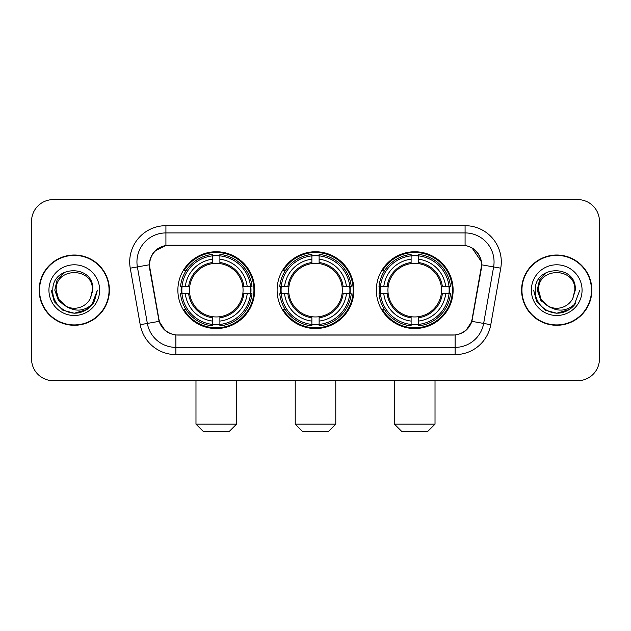 <?xml version="1.0" encoding="UTF-8"?>
<svg xmlns="http://www.w3.org/2000/svg" width="631" height="631" viewBox="0 0 631 631"><rect width="100%" height="100%" fill="white"/><g stroke="black" fill="none" stroke-linecap="round" stroke-linejoin="round"><path stroke-width="0.95" d="M277.112 290.15A38.388 38.388 0 0 0 315.5 328.538A38.388 38.388 0 0 0 353.888 290.15A38.388 38.388 0 0 0 315.5 251.753A38.388 38.388 0 0 0 277.112 290.15M376.344 290.15A38.388 38.388 0 0 0 414.741 328.538A38.388 38.388 0 0 0 453.129 290.15A38.388 38.388 0 0 0 414.741 251.753A38.388 38.388 0 0 0 376.344 290.15M177.871 290.15A38.388 38.388 0 0 0 216.259 328.538A38.388 38.388 0 0 0 254.656 290.15A38.388 38.388 0 0 0 216.259 251.753A38.388 38.388 0 0 0 177.871 290.15M149.618 264.791A19.561 19.561 0 0 0 149.918 268.191L158.862 318.9A19.561 19.561 0 0 0 178.123 335.061L452.877 335.061A19.561 19.561 0 0 0 472.138 318.9L481.082 268.191A19.561 19.561 0 0 0 461.821 245.238L169.179 245.238A19.561 19.561 0 0 0 149.618 264.791M181.318 293.77A35.131 35.131 0 0 1 181.318 286.529M379.791 293.77A35.131 35.131 0 0 1 379.791 286.529M280.558 293.77A35.131 35.131 0 0 1 280.558 286.529M39.154 290.15A35.131 35.131 0 0 0 74.284 325.28A35.131 35.131 0 0 0 109.415 290.15A35.131 35.131 0 0 0 74.284 255.019A35.131 35.131 0 0 0 39.154 290.15M521.585 290.15A35.131 35.131 0 0 0 556.716 325.28A35.131 35.131 0 0 0 591.846 290.15A35.131 35.131 0 0 0 556.716 255.019A35.131 35.131 0 0 0 521.585 290.15M149.476 261.897C151.353 252.834 156.835 247.352 165.921 245.451L465.079 245.451C474.157 247.344 479.639 252.826 481.524 261.897L481.445 268.191L471.901 321.36C469.046 329.232 463.446 333.775 455.117 334.966L175.883 334.966C167.57 333.791 161.978 329.248 159.099 321.36L149.555 268.191L149.476 261.897M155.029 250.917L165.921 245.451L165.921 232.926L465.079 232.926A28.971 28.971 0 0 1 493.616 266.929L483.654 323.427A28.971 28.971 0 0 1 455.117 347.373L175.883 347.373A28.971 28.971 0 0 1 147.346 323.427L137.384 266.929A28.971 28.971 0 0 1 165.921 232.926L165.921 225.677L465.079 225.677L465.079 245.451M471.964 247.857L481.524 261.897L481.745 264.839L500.746 268.183L490.784 324.689A36.219 36.219 0 0 1 455.117 354.614L175.883 354.614A36.219 36.219 0 0 1 140.216 324.689L130.254 268.183A36.219 36.219 0 0 1 165.921 225.677M177.761 335.061L175.883 334.966L175.883 354.614M455.117 354.614L455.117 334.966L453.239 335.061M490.784 324.689L471.901 321.36L466.057 330.273M165.07 330.384L159.099 321.36L140.216 324.689M472.501 318.9L472.382 319.515M158.618 319.515L158.499 318.9M130.254 268.183L149.255 264.791M599.45 221.331A21.73 21.73 0 0 0 577.72 199.601L53.28 199.601A21.73 21.73 0 0 0 31.55 221.331L31.55 358.96A21.73 21.73 0 0 0 53.28 380.69L577.72 380.69A21.73 21.73 0 0 0 599.45 358.96L599.45 221.331L599.45 358.96M31.55 221.331L31.55 358.96M577.72 199.601L53.28 199.601M53.28 380.69L577.72 380.69M109.06 290.15A34.768 34.768 0 0 0 74.284 255.381A34.768 34.768 0 0 0 39.516 290.15A34.768 34.768 0 0 0 74.284 324.918A34.768 34.768 0 0 0 109.06 290.15M86.755 309.584L74.284 313.236L62.745 310.144L54.29 301.689L51.198 290.15L54.29 301.689L62.745 310.144L74.284 313.236L85.832 310.144L94.279 301.689L97.379 290.15L91.669 305.341L88.443 308.393M67.493 307.25L58.509 300.648L54.787 290.15L57.098 279.935L64.252 272.3M92.394 290.15L90.414 298.384L92.836 290.15C94.626 263.995 52.034 264.634 52.823 290.15C51.884 303.59 65.151 315.098 78.299 312.881C84.625 311.667 89.641 308.433 93.341 303.18C84.988 311.209 75.925 312.258 66.16 306.327L58.604 299.204L56.175 290.15C55.071 266.787 93.506 266.787 92.394 290.15L90.414 298.384A18.11 18.11 0 0 1 66.16 306.327L58.604 299.204L56.175 290.15C55.071 266.787 93.506 266.787 92.394 290.15C93.506 266.787 55.071 266.787 56.175 290.15C55.071 266.787 93.506 266.787 92.394 290.15M66.026 306.264L58.604 299.204L56.175 290.15C56.498 297.446 59.827 302.841 66.16 306.327M48.934 290.15A25.35 25.35 0 0 0 74.284 315.5A25.35 25.35 0 0 0 99.643 290.15A25.35 25.35 0 0 0 74.284 264.791A25.35 25.35 0 0 0 48.934 290.15M93.341 303.18L86.857 309.513M86.707 309.608L78.394 312.866M97.379 290.15L94.279 301.689L85.832 310.144L74.284 313.236L62.745 310.144L54.29 301.689L51.198 290.15L54.29 301.689L62.745 310.144L74.284 313.236L85.832 310.144L94.279 301.689L97.379 290.15M591.484 290.15A34.768 34.768 0 0 0 556.716 255.381A34.768 34.768 0 0 0 521.94 290.15A34.768 34.768 0 0 0 556.716 324.918A34.768 34.768 0 0 0 591.484 290.15M579.802 290.15L574.1 305.341L570.866 308.393M549.924 307.25L540.941 300.648L537.218 290.15L539.521 279.935L546.675 272.3M548.339 306.201L541.027 299.204L538.606 290.15L541.027 299.204L548.339 306.201L541.027 299.204L538.606 290.15C537.494 266.787 575.929 266.787 574.825 290.15L572.838 298.384L575.259 290.15C577.049 263.995 534.457 264.634 535.254 290.15C534.307 303.59 547.574 315.098 560.722 312.881C567.056 311.667 572.065 308.433 575.772 303.18C567.411 311.209 558.348 312.258 548.584 306.327L548.568 306.319A18.11 18.11 0 0 0 572.838 298.384L574.825 290.15L572.838 298.384M548.584 306.327C542.25 302.841 538.929 297.446 538.606 290.15C537.494 266.787 575.929 266.787 574.825 290.15C575.929 266.787 537.494 266.787 538.606 290.15C537.494 266.787 575.929 266.787 574.825 290.15M531.357 290.15A25.35 25.35 0 0 0 556.716 315.5A25.35 25.35 0 0 0 582.066 290.15A25.35 25.35 0 0 0 556.716 264.791A25.35 25.35 0 0 0 531.357 290.15M575.772 303.18L569.296 309.505M569.13 309.608L560.817 312.866L569.178 309.584L560.817 312.866L569.178 309.584L556.716 313.236L545.168 310.144L536.721 301.689L533.621 290.15M569.146 309.6L560.833 312.866L569.146 309.6M229.298 431.399L203.221 431.399L195.981 424.158L236.546 424.158L229.298 431.399M219.888 324.437L219.888 325.896A35.928 35.928 0 0 0 252.006 293.77L250.554 293.77A34.476 34.476 0 0 1 219.888 324.437L219.888 321.084A31.148 31.148 0 0 0 247.202 293.77L242.817 293.77A26.802 26.802 0 0 0 219.888 263.592L219.888 255.855A34.476 34.476 0 0 1 250.554 286.529L252.006 286.529A35.928 35.928 0 0 0 219.888 254.403L219.888 255.855M181.973 293.77L180.513 293.77A35.928 35.928 0 0 0 212.639 325.896L212.639 324.437A34.476 34.476 0 0 1 181.973 293.77L185.325 293.77A31.148 31.148 0 0 0 212.639 321.084L212.639 316.707A26.802 26.802 0 0 0 242.817 293.77L243.889 293.77A27.859 27.859 0 0 1 219.888 317.772L219.888 321.084M212.639 255.855L212.639 254.403A35.928 35.928 0 0 0 180.513 286.529L181.973 286.529A34.476 34.476 0 0 1 212.639 255.855L212.639 259.215A31.148 31.148 0 0 0 185.325 286.529L189.71 286.529A26.802 26.802 0 0 0 212.639 316.707L212.639 317.772A27.859 27.859 0 0 1 188.637 293.77L185.325 293.77M182.043 293.77A34.405 34.405 0 0 1 182.043 286.529M219.888 255.934A34.405 34.405 0 0 0 212.639 255.934M250.475 286.529A34.405 34.405 0 0 1 250.475 293.77M250.554 286.529L247.202 286.529A31.148 31.148 0 0 0 219.888 259.215M247.202 293.77L250.554 293.77M212.639 321.084L212.639 324.437M242.817 286.529L247.202 286.529M219.888 316.746L219.888 317.772M212.639 316.707A26.802 26.802 0 0 1 189.71 293.77L188.637 293.77M219.888 324.366A34.405 34.405 0 0 1 212.639 324.366M185.325 286.529L181.973 286.529M212.639 263.545L212.639 259.215M219.888 263.592A26.802 26.802 0 0 0 189.71 286.529L188.637 286.529A27.859 27.859 0 0 1 212.639 262.52M219.888 263.545L219.888 262.52A27.859 27.859 0 0 1 243.889 286.529M186.121 270.589L184.071 270.589A37.671 37.671 0 0 1 253.93 290.15A37.671 37.671 0 0 1 184.071 309.703L186.121 309.703M328.538 431.399L302.462 431.399L295.221 424.158L335.779 424.158L328.538 431.399M319.12 324.437L319.12 325.896A35.928 35.928 0 0 0 351.246 293.77L349.787 293.77A34.476 34.476 0 0 1 319.12 324.437L319.12 321.084A31.148 31.148 0 0 0 346.435 293.77L342.057 293.77A26.802 26.802 0 0 0 319.12 263.592L319.12 255.855A34.476 34.476 0 0 1 349.787 286.529L351.246 286.529A35.928 35.928 0 0 0 319.12 254.403L319.12 255.855M281.213 293.77L279.754 293.77A35.928 35.928 0 0 0 311.88 325.896L311.88 324.437A34.476 34.476 0 0 1 281.213 293.77L284.565 293.77A31.148 31.148 0 0 0 311.88 321.084L311.88 316.707A26.802 26.802 0 0 0 342.057 293.77L343.122 293.77A27.859 27.859 0 0 1 319.12 317.772L319.12 321.084M311.88 255.855L311.88 254.403A35.928 35.928 0 0 0 279.754 286.529L281.213 286.529A34.476 34.476 0 0 1 311.88 255.855L311.88 259.215A31.148 31.148 0 0 0 284.565 286.529L288.943 286.529A26.802 26.802 0 0 0 311.88 316.707L311.88 317.772A27.859 27.859 0 0 1 287.878 293.77L284.565 293.77M281.284 293.77A34.405 34.405 0 0 1 281.284 286.529M319.12 255.934A34.405 34.405 0 0 0 311.88 255.934M349.716 286.529A34.405 34.405 0 0 1 349.716 293.77M349.787 286.529L346.435 286.529A31.148 31.148 0 0 0 319.12 259.215M346.435 293.77L349.787 293.77M311.88 321.084L311.88 324.437M342.057 286.529L346.435 286.529M319.12 316.746L319.12 317.772M311.88 316.707A26.802 26.802 0 0 1 288.943 293.77L287.878 293.77M319.12 324.366A34.405 34.405 0 0 1 311.88 324.366M284.565 286.529L281.213 286.529M311.88 263.545L311.88 259.215M319.12 263.592A26.802 26.802 0 0 0 288.943 286.529L287.878 286.529A27.859 27.859 0 0 1 311.88 262.52M319.12 263.545L319.12 262.52A27.859 27.859 0 0 1 343.122 286.529M285.362 270.589L283.311 270.589A37.671 37.671 0 0 1 353.171 290.15A37.671 37.671 0 0 1 283.311 309.703L285.362 309.703M427.779 431.399L401.702 431.399L394.454 424.158L435.019 424.158L427.779 431.399M418.361 324.437L418.361 325.896A35.928 35.928 0 0 0 450.487 293.77L449.027 293.77A34.476 34.476 0 0 1 418.361 324.437L418.361 321.084A31.148 31.148 0 0 0 445.675 293.77L441.29 293.77A26.802 26.802 0 0 0 418.361 263.592L418.361 255.855A34.476 34.476 0 0 1 449.027 286.529L450.487 286.529A35.928 35.928 0 0 0 418.361 254.403L418.361 255.855M380.446 293.77L378.994 293.77A35.928 35.928 0 0 0 411.112 325.896L411.112 324.437A34.476 34.476 0 0 1 380.446 293.77L383.798 293.77A31.148 31.148 0 0 0 411.112 321.084L411.112 316.707A26.802 26.802 0 0 0 441.29 293.77L442.363 293.77A27.859 27.859 0 0 1 418.361 317.772L418.361 321.084M411.112 255.855L411.112 254.403A35.928 35.928 0 0 0 378.994 286.529L380.446 286.529A34.476 34.476 0 0 1 411.112 255.855L411.112 259.215A31.148 31.148 0 0 0 383.798 286.529L388.183 286.529A26.802 26.802 0 0 0 411.112 316.707L411.112 317.772A27.859 27.859 0 0 1 387.111 293.77L383.798 293.77M380.525 293.77A34.405 34.405 0 0 1 380.525 286.529M418.361 255.934A34.405 34.405 0 0 0 411.112 255.934M448.957 286.529A34.405 34.405 0 0 1 448.957 293.77M449.027 286.529L445.675 286.529A31.148 31.148 0 0 0 418.361 259.215M445.675 293.77L449.027 293.77M411.112 321.084L411.112 324.437M441.29 286.529L445.675 286.529M418.361 316.746L418.361 317.772M411.112 316.707A26.802 26.802 0 0 1 388.183 293.77L387.111 293.77M418.361 324.366A34.405 34.405 0 0 1 411.112 324.366M383.798 286.529L380.446 286.529M411.112 263.545L411.112 259.215M418.361 263.592A26.802 26.802 0 0 0 388.183 286.529L387.111 286.529A27.859 27.859 0 0 1 411.112 262.52M418.361 263.545L418.361 262.52A27.859 27.859 0 0 1 442.363 286.529M384.602 270.589L382.544 270.589A37.671 37.671 0 0 1 452.403 290.15A37.671 37.671 0 0 1 382.544 309.703L384.602 309.703M465.079 225.677A36.219 36.219 0 0 1 500.746 268.183M137.384 266.929A28.971 28.971 0 0 1 136.943 261.897M219.888 316.707A26.802 26.802 0 0 0 242.817 293.77M212.639 324.689A34.729 34.729 0 0 0 219.888 324.689M250.807 293.77A34.729 34.729 0 0 0 250.807 286.529M219.888 255.602A34.729 34.729 0 0 0 212.639 255.602M319.12 316.707A26.802 26.802 0 0 0 342.057 293.77M311.88 324.689A34.729 34.729 0 0 0 319.12 324.689M350.039 293.77A34.729 34.729 0 0 0 350.039 286.529M319.12 255.602A34.729 34.729 0 0 0 311.88 255.602M418.361 316.707A26.802 26.802 0 0 0 441.29 293.77M411.112 324.689A34.729 34.729 0 0 0 418.361 324.689M449.28 293.77A34.729 34.729 0 0 0 449.28 286.529M418.361 255.602A34.729 34.729 0 0 0 411.112 255.602M236.546 380.69L236.546 424.158M195.981 380.69L195.981 424.158M335.779 380.69L335.779 424.158M295.221 380.69L295.221 424.158M435.019 380.69L435.019 424.158M394.454 380.69L394.454 424.158"/></g></svg>
